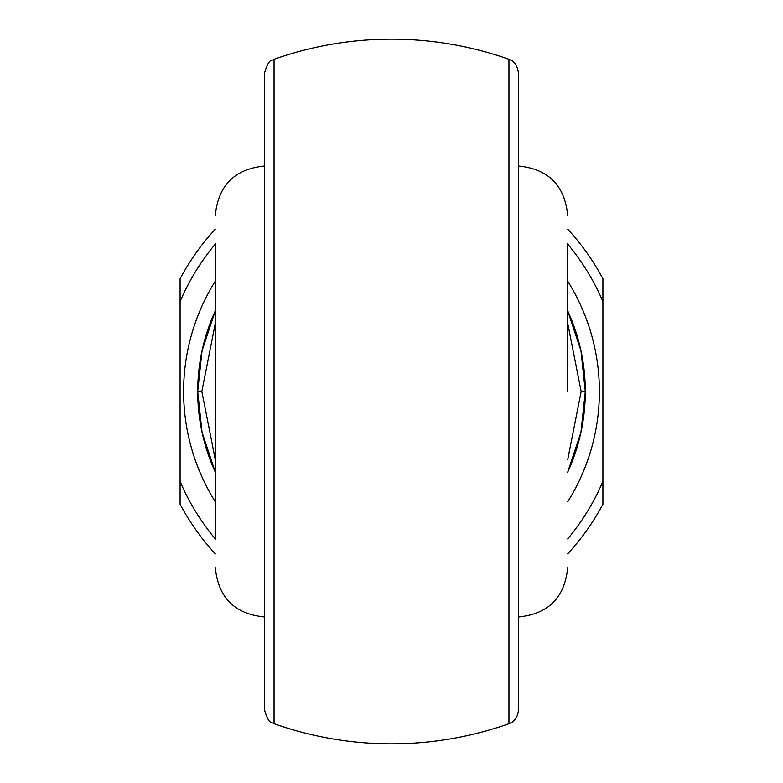 <?xml version="1.0" encoding="UTF-8"?>
<svg xmlns="http://www.w3.org/2000/svg" width="783" height="783" viewBox="0 0 783 783"><rect width="100%" height="100%" fill="white"/><g stroke="black" fill="none" stroke-linecap="round" stroke-linejoin="round"><path stroke-width="1.17" d="M518.346 72.594L518.346 710.406C517.808 719.763 510.183 723.512 511.162 722.699L508.95 723.698L508.95 59.302L511.084 60.262C510.33 59.89 517.074 62.053 518.346 72.594M215.325 243.513L215.325 391.5L215.325 243.513M567.675 391.5L567.675 243.513M215.325 539.487L215.325 391.5M264.654 391.5L264.654 617.004C234.694 614.087 218.251 597.644 215.325 567.675M567.675 459.807L581.162 391.5L585.293 391.5A193.792 193.792 0 0 0 567.675 310.763L580.957 350.745L585.293 391.5L580.957 432.255L567.675 472.237A193.792 193.792 0 0 0 585.293 391.5A193.792 193.792 0 0 1 567.675 472.237M215.325 310.763A193.792 193.792 0 0 0 197.708 391.5L202.043 350.745L215.325 310.763M215.325 472.237L202.043 432.255L197.708 391.5A193.792 193.792 0 0 0 215.325 472.237A193.792 193.792 0 0 1 197.708 391.5L201.838 391.5L215.325 459.807M518.346 660.783L518.346 532.44M274.05 723.698C272.778 721.691 269.283 726.35 264.654 710.406L264.654 72.594C269.411 56.484 272.523 61.514 274.05 59.302L274.05 723.698A352.35 352.35 0 0 0 508.95 723.698M567.675 229.116A239.598 239.598 0 0 1 602.91 278.748L602.91 504.252A239.598 239.598 0 0 1 567.675 553.884M215.325 553.884A239.598 239.598 0 0 1 180.09 504.252L180.09 278.748A239.598 239.598 0 0 1 215.325 229.116M602.91 301.592A229.732 229.732 0 0 0 567.675 244.061M215.325 244.061A229.732 229.732 0 0 0 180.09 301.592M180.09 481.408A229.732 229.732 0 0 0 215.325 538.939M567.675 538.939A229.732 229.732 0 0 0 602.91 481.408M215.325 323.193L201.838 391.5M581.162 391.5L567.675 323.193M215.325 501.864A207.887 207.887 0 0 1 215.325 281.136M567.675 281.136A207.887 207.887 0 0 1 567.675 501.864M518.346 617.004C548.306 614.087 564.749 597.644 567.675 567.675M508.95 59.302A352.35 352.35 0 0 0 274.05 59.302M264.654 165.996C234.694 168.913 218.251 185.356 215.325 215.325M518.346 165.996C548.306 168.913 564.749 185.356 567.675 215.325"/></g></svg>
